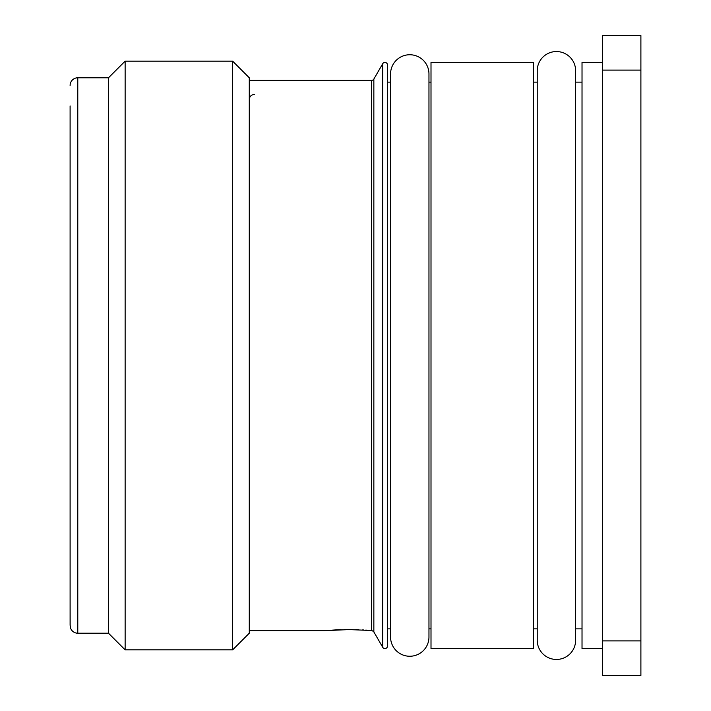 <?xml version="1.0" encoding="UTF-8"?>
<svg xmlns="http://www.w3.org/2000/svg" width="711" height="711" viewBox="0 0 711 711"><rect width="100%" height="100%" fill="white"/><g stroke="black" fill="none" stroke-linecap="round" stroke-linejoin="round"><path stroke-width="1.07" d="M70.105 603.204L70.149 625.991M70.105 85.462A7.679 7.679 0 0 1 77.783 77.783L77.783 633.217A7.679 7.679 0 0 1 70.789 628.693L70.105 625.085L70.105 105.939M77.783 633.217L108.499 633.217L108.499 77.783L77.783 77.783M125.136 649.854L125.136 61.146L232.639 61.146L249.277 77.783L249.277 633.217L232.639 649.854L125.136 649.854L108.499 633.217M125.136 61.146L108.499 77.783M232.639 649.854L232.639 61.146M249.277 80.343L371.64 80.343A2.56 2.56 0 0 0 373.853 79.063L382.722 63.706A2.56 2.56 0 0 1 387.495 64.985L387.495 628.871L390.57 628.871M249.277 630.657L324.785 630.657L349.101 629.582L371.64 630.506L373.355 631.315M387.495 628.871L387.495 646.015A2.56 2.56 0 0 1 382.722 647.294L373.853 631.937A2.56 2.56 0 0 0 373.417 631.377L371.64 630.506L371.64 80.343M368.529 630.266L365.756 630.088M363.49 629.955L362.654 629.919M358.779 629.75L355.767 629.662M352.283 629.599L350.656 629.582M349.101 629.582L344.373 629.617M341.022 629.697L335.894 629.902M335.512 629.919L324.785 630.657M387.495 646.015L387.495 64.985M387.495 82.129L390.57 82.129M390.57 637.056A19.197 19.197 0 0 0 409.767 656.253A19.197 19.197 0 0 0 428.964 637.056L428.964 73.944A19.197 19.197 0 0 0 409.767 54.747A19.197 19.197 0 0 0 390.57 73.944L390.57 637.056M428.964 628.871L431.008 628.871M428.964 82.129L431.008 82.129M431.008 62.426L431.008 648.574L533.392 648.574L533.392 62.426L431.008 62.426M533.392 628.871L537.232 628.871M533.392 82.129L537.232 82.129M582.025 82.129L575.626 82.129L575.626 70.745A19.197 19.197 0 0 0 556.429 51.547A19.197 19.197 0 0 0 537.232 70.745L537.232 640.255A19.197 19.197 0 0 0 556.429 659.452A19.197 19.197 0 0 0 575.626 640.255L575.626 628.871L582.025 628.871M602.501 62.426L582.025 62.426L582.025 648.574L602.501 648.574M602.501 35.55L602.501 675.45L640.895 675.45L640.895 35.55L602.501 35.55M602.501 640.887L640.895 640.887M602.501 70.113L640.895 70.113M373.853 631.937L373.853 79.063M382.722 647.294L382.722 63.706M254.396 94.421C251.312 94.696 249.605 96.403 249.277 99.54M575.626 640.255L575.626 70.745"/></g></svg>
